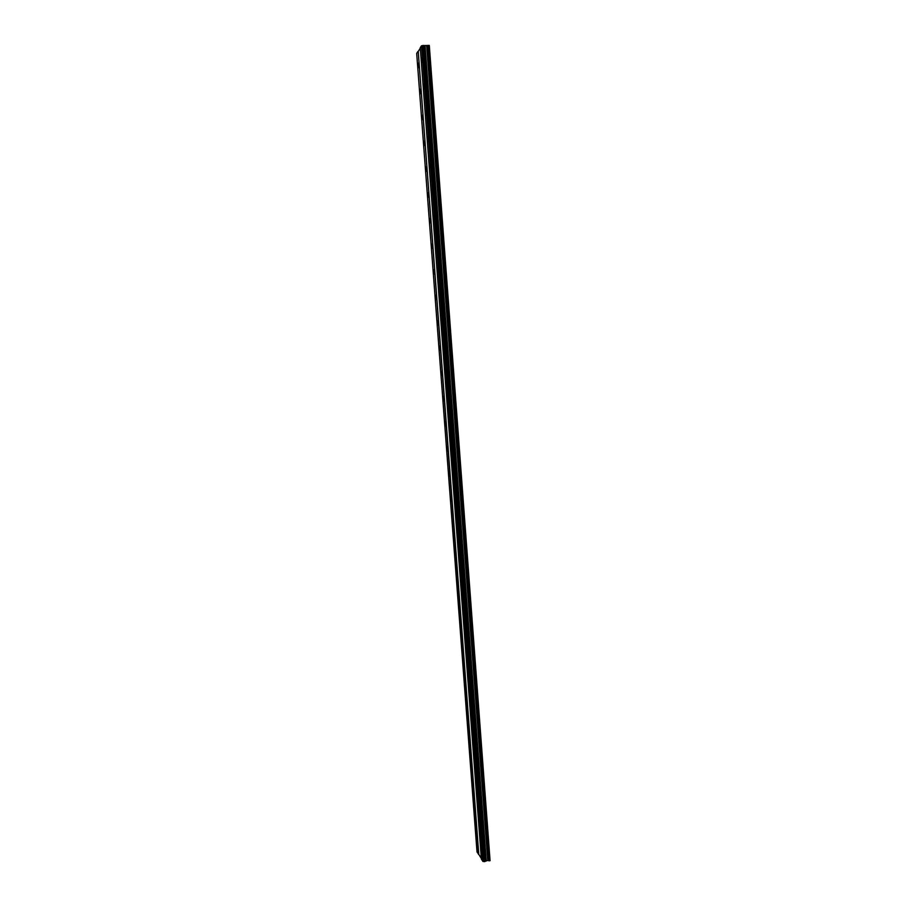 <?xml version="1.0" encoding="UTF-8"?>
<svg xmlns="http://www.w3.org/2000/svg" width="907" height="907" viewBox="0 0 907 907"><rect width="100%" height="100%" fill="white"/><g stroke="black" fill="none" stroke-linecap="round" stroke-linejoin="round"><path stroke-width="1.36" d="M418.717 64.828L418.127 63.195L418.512 67.674L418.717 64.828M477.377 842.059L476.481 839.145L477.377 842.059M475.551 817.967L474.667 815.11L475.551 817.967M473.737 793.818L472.853 791.017L473.737 793.818M471.901 769.612L471.039 766.857L471.901 769.612M470.075 745.339L469.214 742.629L470.075 745.339M468.239 720.997L467.377 718.333L468.239 720.997M466.391 696.587L465.552 693.98L465.461 695.567L466.3 698.175L466.391 696.587M464.554 672.121L463.715 669.559L463.613 671.18L464.452 673.742L464.554 672.121M462.695 647.587L461.867 645.07L462.604 649.253L462.695 647.587M460.835 622.996L460.019 620.524L459.917 622.213L460.745 624.685L460.835 622.996M458.976 598.325L458.171 595.91L458.069 597.645L458.874 600.06L458.976 598.325M457.117 573.598L456.312 571.217L457.003 575.378L457.117 573.598M455.246 548.803L454.452 546.467L454.339 548.293L455.133 550.617L455.246 548.803M453.364 523.94L452.582 521.65L452.468 523.509L453.251 525.799L453.364 523.94M451.482 499.02L450.711 496.775L450.586 498.669L451.369 500.913L451.482 499.02M449.6 474.021L448.84 471.821L448.716 473.771L449.475 475.971L449.6 474.021M447.707 448.965L446.958 446.8L446.822 448.795L447.582 450.949L447.707 448.965M445.813 423.83L445.065 421.71L444.929 423.75L445.677 425.871L445.813 423.83M443.908 398.638L443.172 396.552L443.035 398.649L443.772 400.724L443.908 398.638M442.004 373.378L441.278 371.337L441.856 375.509L442.004 373.378M440.088 348.039L439.373 346.043L439.226 348.231L439.94 350.227L440.088 348.039M438.172 322.643L437.469 320.681L437.321 322.926L438.024 324.887L438.172 322.643M436.256 297.167L435.564 295.251L435.405 297.541L436.097 299.469L436.256 297.167M434.328 271.635L433.648 269.742L433.478 272.1L434.158 273.993L434.328 271.635M432.39 246.024L431.721 244.176L431.551 246.579L432.231 248.439L432.39 246.024M430.451 220.356L429.793 218.53L430.281 222.816L430.451 220.356M428.512 194.608L427.866 192.817L428.331 197.136L428.512 194.608M426.562 168.793L425.927 167.035L426.381 171.378L426.562 168.793M424.612 142.909L423.977 141.186L424.419 145.551L424.612 142.909M422.651 116.946L422.038 115.257L422.458 119.667L422.651 116.946M420.689 90.927L420.077 89.26L420.497 93.704L420.689 90.927M422.197 59.522L421.585 57.867L421.993 62.413L422.197 59.522M481.594 848.703L480.676 845.732L481.594 848.703M479.758 824.259L478.839 821.345L479.758 824.259M477.91 799.759L477.003 796.89L477.91 799.759M476.062 775.19L475.166 772.379L476.062 775.19M474.202 750.554L473.318 747.787L474.202 750.554M472.343 725.849L471.47 723.14L472.343 725.849M470.484 701.077L469.611 698.424L470.393 702.676L470.484 701.077M468.613 676.248L467.751 673.64L467.649 675.273L468.522 677.88L468.613 676.248M466.742 651.339L465.892 648.777L465.79 650.455L466.64 653.017L466.742 651.339M464.86 626.374L464.021 623.857L463.908 625.569L464.758 628.086L464.86 626.374M462.978 601.341L462.139 598.869L462.865 603.087L462.978 601.341M461.085 576.228L460.257 573.814L460.971 578.031L461.085 576.228M459.191 551.059L458.375 548.69L458.262 550.526L459.078 552.896L459.191 551.059M457.298 525.822L456.482 523.498L457.173 527.704L457.298 525.822M455.393 500.517L454.588 498.238L455.257 502.433L455.393 500.517M453.477 475.132L452.695 472.898L452.559 474.871L453.353 477.105L453.477 475.132M451.561 449.691L450.79 447.491L450.654 449.521L451.425 451.709L451.561 449.691M449.645 424.17L448.874 422.027L449.509 426.245L449.645 424.17M447.718 398.581L446.958 396.484L447.57 400.701L447.718 398.581M445.791 372.936L445.042 370.861L444.895 373.038L445.643 375.101L445.791 372.936M443.852 347.211L443.115 345.182L443.693 349.433L443.852 347.211M441.913 321.407L441.187 319.423L441.029 321.702L441.754 323.686L441.913 321.407M439.963 295.546L439.249 293.596L439.793 297.881L439.963 295.546M438.013 269.606L437.31 267.69L437.14 270.082L437.843 271.998L438.013 269.606M436.052 243.598L435.36 241.727L435.882 246.046L436.052 243.598M434.09 217.521L433.41 215.673L433.909 220.027L434.09 217.521M432.117 191.366L431.449 189.563L431.267 192.137L431.936 193.939L432.117 191.366M430.145 165.142L429.487 163.373L429.963 167.772L430.145 165.142M428.172 138.85L427.526 137.104L427.979 141.537L428.172 138.85M426.188 112.479L425.553 110.767L425.984 115.234L426.188 112.479M424.193 86.029L423.569 84.362L423.365 87.185L423.988 88.863L424.193 86.029M417.844 51.563L416.687 53.4L477.014 852.024L478.783 854.36L418.218 51.472L478.42 854.303M420.292 48.162L418.218 51.472M421.449 45.826L420.258 47.72L481.368 859.054L482.921 861.423L421.551 45.803L482.83 861.401M423.739 45.441L485.041 861.514L423.784 45.463L421.551 45.803M429.045 45.35L490.075 860.72L429.306 45.441L423.784 45.565M490.075 860.72L487.762 860.437L485.075 861.344M485.041 861.514L482.921 861.423M481.322 858.453L478.783 854.36M422.741 45.486L484.1 861.627M484.191 861.65L422.832 45.463M424.623 45.747L485.835 860.958M425.066 45.894L486.231 860.686M426.687 45.86L487.762 860.437M427.934 45.373L489.02 860.89"/></g></svg>
